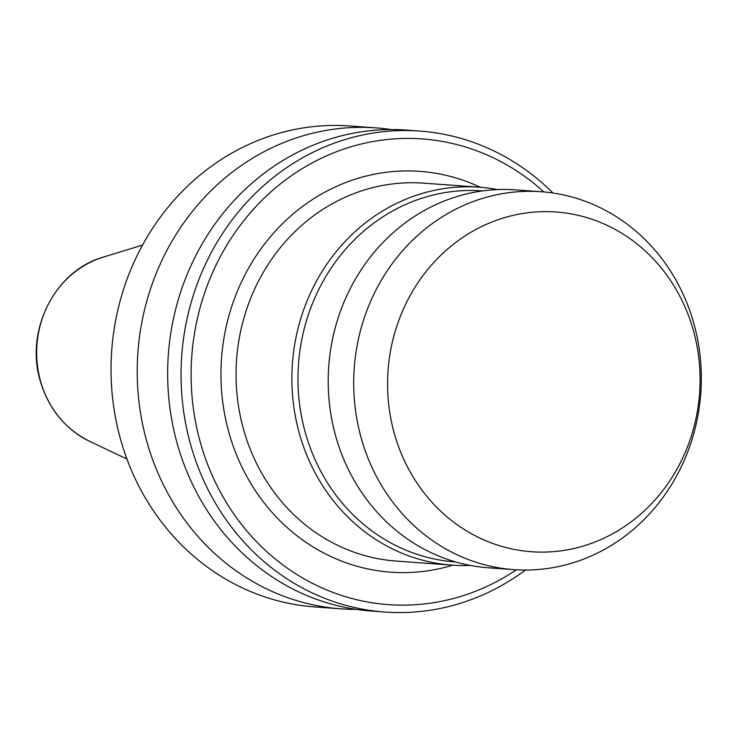 <?xml version="1.0" encoding="UTF-8"?>
<svg xmlns="http://www.w3.org/2000/svg" width="738" height="738" viewBox="0 0 738 738"><rect width="100%" height="100%" fill="white"/><g stroke="black" fill="none" stroke-linecap="round" stroke-linejoin="round"><path stroke-width="1.11" d="M356.168 609.376A241.123 221.123 -85.8 0 1 340.91 608.841L314.729 606.931A241.123 221.123 -85.8 0 1 120.525 439.23A241.123 221.123 -85.8 0 1 349.775 125.967L375.956 127.877A241.123 221.123 -85.8 0 1 391.14 129.556M340.91 608.841A241.123 221.123 -85.8 0 1 146.705 441.139A241.123 221.123 -85.8 0 1 375.956 127.877M525.456 570.05A241.123 221.123 -85.8 0 1 384.747 612.033L371.352 611.055A241.123 221.123 -85.8 0 1 177.148 443.353A241.123 221.123 -85.8 0 1 406.398 130.091L419.793 131.069A241.123 221.123 -85.8 0 1 552.928 193.005M384.747 612.033A241.123 221.123 -85.8 0 1 190.542 444.331A241.123 221.123 -85.8 0 1 419.793 131.069M516.36 569.801A233.466 214.103 -85.8 0 1 200.312 442.246A233.466 214.103 -85.8 0 1 287.792 178.282A233.466 214.103 -85.8 0 1 543.897 191.945M470.161 565.409A189.454 173.734 -85.8 0 1 451.924 565.124A189.454 173.734 -85.8 0 1 299.333 433.363A189.454 173.734 -85.8 0 1 479.46 187.221A189.454 173.734 -85.8 0 1 497.55 189.592M455.604 561.941L455.106 561.904A186.004 170.579 -85.8 0 1 305.292 432.533A186.004 170.579 -85.8 0 1 482.145 190.874L482.643 190.911M513.731 569.625L488.252 567.771A189.454 173.734 -85.8 0 1 335.661 436.01A189.454 173.734 -85.8 0 1 515.788 189.869L541.277 191.732A189.454 173.734 -85.8 0 1 693.858 323.493A189.454 173.734 -85.8 0 1 513.731 569.625A189.454 173.734 -85.8 0 1 361.15 437.865A189.454 173.734 -85.8 0 1 541.277 191.732M394.267 433.28A170.312 156.188 -85.8 0 1 498.51 219.573A170.312 156.188 -85.8 0 1 693.379 330.458A170.312 156.188 -85.8 0 1 589.136 544.164A170.312 156.188 -85.8 0 1 394.267 433.28M40.516 381.066A98.071 89.935 -85.8 0 1 103.265 257.128C55.101 270.477 24.797 330.449 40.239 380.873C48.56 408.852 65.092 429.036 89.833 441.416A98.071 89.935 -85.8 0 1 40.516 381.066M451.924 565.124L396.112 561.055A189.454 173.734 -85.8 0 1 243.522 429.295A189.454 173.734 -85.8 0 1 423.649 183.153L479.46 187.221M452.781 565.179A200.93 184.269 -85.8 0 1 228.872 432.422A200.93 184.269 -85.8 0 1 283.337 222.848A200.93 184.269 -85.8 0 1 480.327 187.286M103.265 257.128L142.535 245.081M89.833 441.416L126.945 459.027"/></g></svg>
